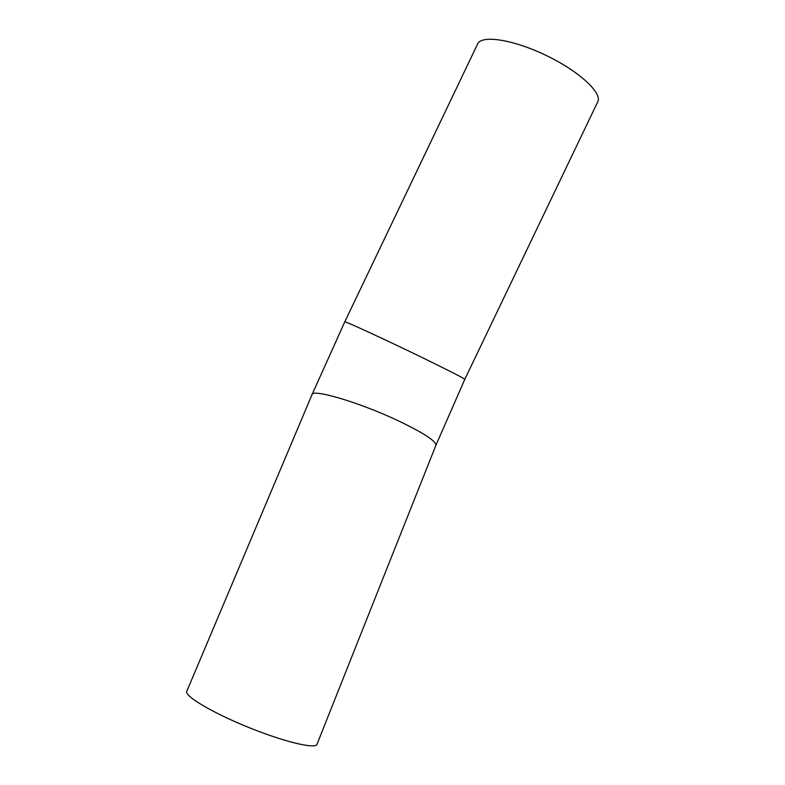 <?xml version="1.0" encoding="UTF-8"?>
<svg xmlns="http://www.w3.org/2000/svg" width="785" height="785" viewBox="0 0 785 785"><rect width="100%" height="100%" fill="white"/><g stroke="black" fill="none" stroke-linecap="round" stroke-linejoin="round"><path stroke-width="1.18" d="M477.565 44.097L477.682 43.842C481.705 34.677 513.635 39.593 546.664 55.686C579.762 71.68 602.821 93.425 597.66 102.001L464.798 379.322M311.998 394.698L344.772 321.85C343.604 320.398 386.465 340.14 424.145 358.51C450.6 371.442 464.141 378.39 464.789 379.351L435.92 445.262C435.989 440.925 422.987 432.555 396.906 420.142C358.352 402.048 312.047 388.536 311.998 394.698L186.81 691.261C183.975 695.736 211.597 712.368 247.471 726.969C283.326 741.639 315.266 749.312 316.963 744.376L317.032 744.18M316.963 744.376L435.852 445.438M344.772 321.85L477.682 43.842"/></g></svg>
